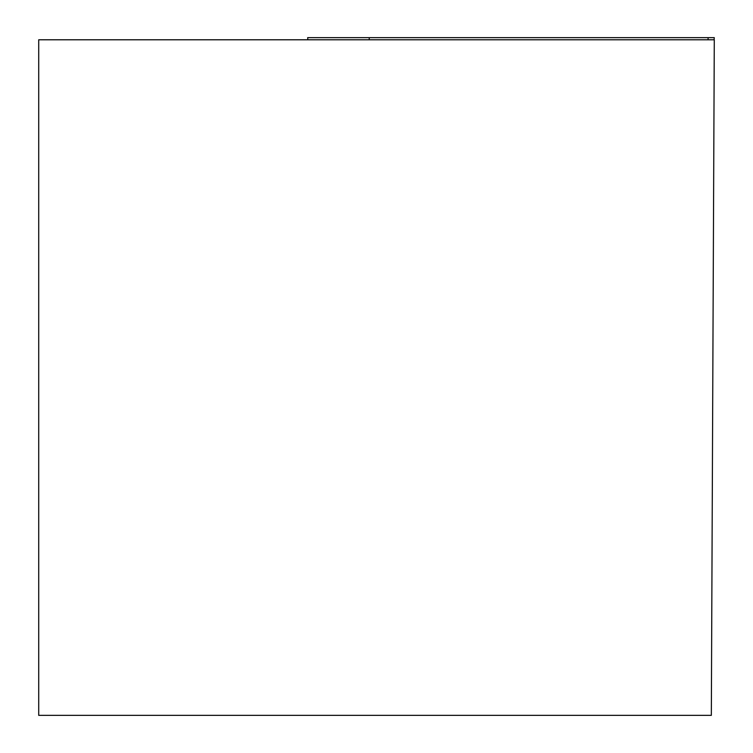 <?xml version="1.0" encoding="UTF-8"?>
<svg xmlns="http://www.w3.org/2000/svg" width="753" height="753" viewBox="0 0 753 753"><rect width="100%" height="100%" fill="white"/><g stroke="black" fill="none" stroke-linecap="round" stroke-linejoin="round"><path stroke-width="1.13" d="M38.714 39.787L714.286 39.787L711.331 715.35L38.714 715.35L38.714 39.787M307.845 39.787L307.666 37.65L714.286 37.65L714.098 39.787M369.149 39.787L369.309 37.65L708.159 37.65L707.999 39.787"/></g></svg>
